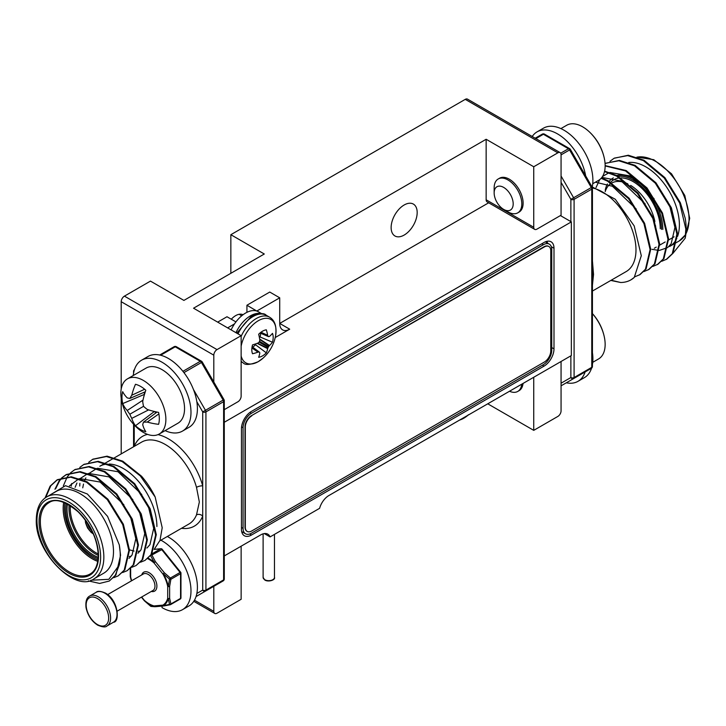 <?xml version="1.0" encoding="UTF-8"?>
<svg xmlns="http://www.w3.org/2000/svg" width="726" height="726" viewBox="0 0 726 726"><rect width="100%" height="100%" fill="white"/><g stroke="black" fill="none" stroke-linecap="round" stroke-linejoin="round"><path stroke-width="1.09" d="M243.065 528.374L243.065 427.759A11.825 6.824 120 0 1 251.432 413.275L543.384 244.716A11.825 6.824 -60 0 1 549.292 244.136A11.825 6.824 -60 0 1 551.742 249.544L551.742 350.159A11.825 6.824 -60 0 1 543.384 364.643L251.432 533.202A11.825 6.824 -60 0 1 245.515 533.782A11.825 6.824 -60 0 1 243.065 528.374L241.459 527.439M224.28 555.925L260.761 534.862A14.093 8.14 -60 0 1 267.803 534.164A14.093 8.14 -60 0 1 270.081 536.913L319.594 508.327A14.093 8.14 -60 0 1 328.914 495.513L571.353 355.549L571.353 221.884L224.28 422.269M544.019 366.131L251.432 535.053A14.093 8.14 -60 0 1 244.381 535.752A14.093 8.14 -60 0 1 241.459 529.299L241.459 428.685A14.093 8.14 120 0 1 251.432 411.415L544.019 242.493A14.093 8.14 120 0 1 551.07 241.794A14.093 8.14 120 0 1 553.992 248.247L553.992 348.861A14.093 8.14 120 0 1 544.019 366.131L542.413 365.196M242.929 532.285A14.093 8.14 -60 0 1 241.94 532.548M547.477 243.083A14.093 8.14 120 0 0 547.077 241.277M217.664 322.126L226.993 316.745L235.941 321.908M246.931 312.343L246.931 305.238L269.754 292.052L279.719 297.814L279.719 323.424A14.093 8.14 120 0 0 282.641 329.885A14.093 8.14 120 0 0 289.692 329.187L275.227 337.536M488.671 202.79L279.719 323.424L289.692 329.187M571.353 221.884L560.418 215.577M256.895 311.1L246.931 305.238M256.895 310.991L279.719 297.814M227.637 327.88L234.498 323.914M264.291 533.574L270.081 536.913M494.152 192.907L494.152 187.934A19.557 11.289 60 0 1 498.199 178.986L499.524 178.224A19.557 11.289 60 0 1 509.298 179.186A19.557 11.289 60 0 1 522.067 196.419A19.557 11.289 60 0 1 519.072 212.092L517.756 212.854A19.557 11.289 60 0 1 507.973 211.883L503.672 209.397A13.467 7.777 -120 0 0 513.191 203.897A13.467 7.777 -120 0 0 503.672 187.408A13.467 7.777 -120 0 0 494.152 192.907A13.467 7.777 -120 0 0 503.672 209.397L507.973 211.883M243.047 314.748A15.237 8.794 120 0 0 235.669 315.628A15.237 8.794 120 0 0 231.295 319.231M404.155 235.07A18.413 10.636 120 0 0 416.189 218.835A18.413 10.636 120 0 0 413.366 204.079A18.413 10.636 120 0 0 404.155 204.995A18.413 10.636 120 0 0 392.122 221.221A18.413 10.636 120 0 0 394.944 235.977A18.413 10.636 120 0 0 404.155 235.07M561.062 215.205L561.062 154.683A4.547 2.623 120 0 0 560.118 152.605A4.547 2.623 120 0 0 557.849 152.832L533.737 166.753L533.737 227.265A4.547 2.623 120 0 0 534.672 229.352A4.547 2.623 120 0 0 536.95 229.126L561.062 215.205M487.754 403.81L533.737 430.355L557.849 416.434A4.547 2.623 120 0 0 561.062 410.862L561.062 361.484M241.141 546.197L241.141 599.286L217.029 613.207A4.547 2.623 120 0 1 214.751 613.434L193.778 601.328M213.807 586.309L213.807 611.356A4.547 2.623 120 0 0 214.751 613.434M534.672 229.352L487.092 201.873A4.547 2.623 -60 0 1 486.148 199.795L486.148 139.274L193.552 308.205L241.141 335.675L241.141 396.196A4.547 2.623 120 0 1 237.919 401.768L224.28 409.645M241.141 335.675L217.029 349.605A4.547 2.623 120 0 0 213.807 355.168L213.807 382.003M557.849 152.832L465.248 99.362L230.85 234.698L230.85 273.303M213.807 355.168L121.206 301.707A4.547 2.623 -60 0 1 124.427 296.135L150.464 281.107L183.905 300.41L264.291 254L230.85 234.698M486.148 139.274L533.737 166.753M121.206 301.707L121.206 389.045M121.206 398.22L121.206 453.904M533.737 430.355L533.737 377.266M465.248 99.362A4.547 2.623 -60 0 1 467.517 99.144L560.118 152.605M523.038 383.437A19.557 11.289 60 0 1 519.072 390.67L517.756 391.432A19.557 11.289 60 0 1 509.507 391.25M252.521 353.743A15.119 8.73 -60 0 1 251.813 349.732A15.119 8.73 -60 0 1 252.521 344.886A39.703 20.836 -4.2 0 0 257.957 343.044L258.32 342.826A39.476 27.679 -27.7 0 0 259.118 342.109L259.554 341.356A39.476 27.679 -92.3 0 0 259.772 340.303L259.79 339.877A39.703 20.836 -115.8 0 0 258.665 334.25A15.119 8.73 -60 0 1 262.503 331.219A15.119 8.73 -60 0 1 266.333 329.822A39.703 24.838 55.5 0 1 267.667 335.33L267.794 335.675A39.476 14.275 39.2 0 1 268.184 336.374L268.62 336.628A39.476 10.3 12.4 0 0 269.246 336.519L269.5 336.383A39.703 20.836 -4.2 0 0 272.477 333.37A15.119 8.73 -60 0 1 272.477 342.227A39.703 24.838 -175.5 0 1 269.5 345.485L269.246 345.767A39.476 31.654 159.6 0 1 268.62 346.592L268.184 347.337A39.476 31.654 80.4 0 1 267.794 348.298L267.667 348.652A39.703 24.838 55.5 0 1 266.333 352.863A15.119 8.73 -60 0 1 262.503 355.903A15.119 8.73 -60 0 1 258.665 357.292A39.703 20.836 -115.8 0 0 259.79 353.208L259.772 352.918A39.476 10.3 -132.4 0 0 259.554 352.319L259.118 352.074A39.476 14.275 -159.2 0 1 258.32 352.083L257.957 352.146A39.703 24.838 -175.5 0 1 252.521 353.743M241.141 346.22A25.038 14.456 -60 0 1 258.338 320.71A25.038 14.456 -60 0 1 275.381 336.864A39.767 39.767 0 0 1 263.139 358.054L263.139 358.054A25.038 14.456 -60 0 1 258.338 361.602A25.038 14.456 -60 0 1 241.141 355.949M275.381 336.864L275.381 336.864C277.042 327.045 275.1 320.484 269.546 317.171L266.197 315.238A26.372 15.228 -60 0 0 253.011 316.545A26.372 15.228 -60 0 0 238.037 333.887M260.126 332.889L268.62 336.628M259.554 352.319L252.076 346.837M252.621 347.092A11.362 6.561 120 0 0 255.552 344.741L266.333 352.863M255.552 344.741L255.552 343.933M259.354 337.354L260.053 336.955A11.362 6.561 120 0 0 260.616 333.234M260.053 336.955L272.477 342.227M467.971 415.227A25.038 14.456 -60 0 1 463.796 418.221A25.038 14.456 -60 0 1 459.622 420.055M261.233 313.732A25.464 14.701 120 0 0 235.95 332.68M261.877 313.795L258.374 311.772A25.464 14.701 120 0 0 231.122 329.894M548.729 246.404A9.093 5.254 120 0 0 548.566 246.314A9.093 5.254 120 0 0 544.019 246.758L251.432 415.689A9.093 5.254 120 0 0 244.998 426.824L244.998 527.076A9.093 5.254 120 0 0 246.885 531.232A9.093 5.254 120 0 0 247.049 531.323M251.75 415.871A9.093 5.254 120 0 0 245.315 427.015L245.315 527.257A9.093 5.254 120 0 0 247.203 531.423A9.093 5.254 120 0 0 251.75 530.969L544.346 362.038A9.093 5.254 120 0 0 550.771 350.903L550.771 250.661A9.093 5.254 120 0 0 548.892 246.495A9.093 5.254 120 0 0 544.346 246.949L251.432 415.689M145.808 431.707A26.417 15.255 60 0 1 140.644 429.565A26.417 15.255 60 0 1 135.481 425.745A50.275 31.445 -55.5 0 1 131.769 418.376A49.704 39.857 -80.4 0 1 129.854 414.219A49.704 39.857 -159.6 0 1 127.213 410.489A50.275 31.445 175.5 0 1 122.694 403.592A26.417 15.255 60 0 1 121.959 397.213A26.417 15.255 60 0 1 122.694 391.668A50.275 26.39 4.2 0 0 127.213 397.875A49.704 12.968 -12.4 0 0 129.854 398.447A49.704 17.978 -39.2 0 1 131.769 395.243A50.275 31.445 -55.5 0 1 135.481 384.29A26.417 15.255 60 0 1 145.808 390.252A50.275 26.39 115.8 0 0 142.695 401.551A49.704 34.848 92.3 0 0 143.521 406.333A49.704 34.848 27.7 0 0 147.242 409.437A50.275 26.39 4.2 0 0 158.595 412.395A26.417 15.255 60 0 1 159.321 418.784A26.417 15.255 60 0 1 158.595 424.32A50.275 31.445 175.5 0 1 147.242 422.051A49.704 17.968 159.2 0 1 143.521 422.115A49.704 12.968 132.4 0 0 142.695 424.683A50.275 26.39 115.8 0 0 145.808 431.707M143.358 432.415A31.826 18.377 60 0 1 137.441 428.086A50.403 50.403 0 0 1 121.65 400.725A31.826 18.377 60 0 1 120.852 393.428A31.826 18.377 60 0 1 127.449 378.863A31.826 18.377 60 0 1 143.358 380.433A31.826 18.377 60 0 1 165.873 419.419A31.826 18.377 60 0 1 159.275 433.994A31.826 18.377 60 0 1 143.358 432.415M159.275 433.994L177.961 423.204A31.826 18.377 -120 0 0 182.834 397.703A31.826 18.377 -120 0 0 162.043 369.652A31.826 18.377 -120 0 0 146.126 368.073L127.449 378.863M158.885 413.902L147.242 422.051M157.016 412.087L143.521 422.115M154.393 411.479L135.481 425.745M154.429 411.506A19.82 11.444 -120 0 0 156.036 412.813M144.165 392.258A19.82 11.444 -120 0 0 144.492 394.309M144.501 394.345L122.694 403.592M145.291 391.768L129.854 398.447M144.646 389.245L131.769 395.243M148.63 409.891L131.769 418.376M143.521 406.333L129.854 414.219M142.995 400.126L127.213 410.489M521.722 384.199A19.557 11.289 60 0 1 517.756 391.432M592.734 362.319L598.551 358.962A31.826 18.377 -120 0 0 605.148 344.387A31.826 18.377 -120 0 0 604.35 337.1A31.826 18.377 -120 0 0 592.434 313.65M498.199 178.986A19.557 11.289 60 0 1 507.973 179.948A19.557 11.289 60 0 1 520.751 197.182A19.557 11.289 60 0 1 517.756 212.854M592.734 183.732L598.551 180.375A31.826 18.377 -120 0 0 605.148 165.809A31.826 18.377 -120 0 0 604.35 158.513A31.826 18.377 -120 0 0 588.559 131.152A31.826 18.377 -120 0 0 582.642 126.823A31.826 18.377 -120 0 0 566.725 125.244L560.908 128.602M592.198 187.19A40.928 23.631 -120 0 0 577.896 142.36A40.928 23.631 -120 0 0 543.493 128.157L537.068 131.869A40.928 23.631 -120 0 0 532.222 136.497M586.1 178.542A40.928 23.631 -120 0 0 566.452 140.681A40.928 23.631 -120 0 0 537.068 131.869M566.298 382.802A40.928 23.631 -120 0 0 577.987 381.332L584.421 377.62A40.928 23.631 -120 0 0 591.545 368.209M592.434 364.552A40.928 23.631 -120 0 0 592.434 352.691M577.987 381.332A40.928 23.631 -120 0 0 585.102 371.948M160.918 540.189A40.928 23.631 60 0 1 188.56 576.145A40.928 23.631 60 0 1 182.507 609.668A40.928 23.631 60 0 1 162.043 607.635L162.043 606.101M167.352 536.478A40.928 23.631 60 0 1 194.985 572.433A40.928 23.631 60 0 1 188.932 605.956L182.507 609.668M133.266 375.496A40.928 23.631 60 0 1 141.579 360.196A40.928 23.631 60 0 1 182.507 383.827A40.928 23.631 60 0 1 182.507 431.081A40.928 23.631 60 0 1 165.092 430.627M141.579 360.196L148.013 356.484A40.928 23.631 60 0 1 188.932 380.115A40.928 23.631 60 0 1 188.932 427.369L182.507 431.081M144.438 600.819L150.545 606.146L154.221 606.455A1.361 1.18 91 0 0 155.001 606.727M162.043 549.518L151.879 554.982A1.361 0.499 155.1 0 0 150.899 555.363M164.366 605.811A1.361 0.944 -99.3 0 1 163.386 605.638L169.503 604.422L168.305 598.651A1.361 0.898 -8.3 0 0 169.639 598.306L170.882 603.978L180.565 598.387L180.565 573.685L170.882 579.275L169.639 586.381A1.361 0.653 -172.9 0 1 168.305 586.427L169.503 579.167L163.386 573.767L164.366 572.787L170.401 578.032L169.503 579.167A1.361 0.535 -167.7 0 0 170.882 579.275A1.361 0.79 -120 0 0 170.401 578.032L180.084 572.442L161.562 549.391A1.361 0.79 60 0 0 161.081 548.965A1.361 0.79 60 0 0 160.591 548.838L154.166 549.41M151.462 554.6A1.361 0.79 -120 0 1 151.879 554.982L155.418 561.661L154.221 562.36L150.554 555.599M131.433 580.864A27.878 16.099 60 0 1 130.317 576.725L130.272 576.553A1.361 0.898 -8.3 0 0 130.317 576.725A1.361 0.544 168 0 0 130.653 576.916L130.653 568.258M161.889 549.228A1.361 1.08 84.9 0 0 160.591 548.838L151.997 553.802M148.213 558.212A27.878 16.099 60 0 1 149.311 558.811A27.878 16.099 60 0 1 154.221 562.36A1.361 0.563 131.2 0 0 153.976 562.904L162.914 574.03L164.366 572.787L155.418 561.661L153.976 562.904A27.198 15.7 -120 0 0 149.184 559.437A27.198 15.7 -120 0 0 147.687 558.648M180.084 599.068A1.361 0.79 -120 0 0 180.284 599.014A1.361 1.361 0 0 0 180.965 597.825L180.965 573.123A1.361 0.79 180 0 0 180.565 572.569L180.084 572.442A1.361 0.79 -120 0 1 180.565 573.685A1.361 0.79 180 0 0 180.965 573.123A1.361 1.361 0 0 0 180.665 572.269L162.143 549.219A1.361 1.361 0 0 0 160.954 548.72L154.221 549.319M141.67 597.008L144.392 600.393A27.198 15.7 -120 0 0 153.976 605.929A1.361 0.962 105.7 0 0 154.221 606.455A27.878 16.099 60 0 1 149.311 604.341A27.878 16.099 60 0 1 144.401 600.783A1.361 0.563 131.2 0 1 144.392 600.393L144.374 600.72M150.554 606.11A1.361 1.252 98.8 0 0 151.18 606.428L154.91 606.727A1.361 1.361 0 0 0 155.055 606.727L164.003 605.929A1.361 1.08 84.9 0 0 164.058 605.92M155.055 606.727A1.361 1.08 84.9 0 1 153.976 605.929L162.914 605.121A27.198 15.7 -120 0 0 167.706 598.306A1.361 0.79 180 0 0 169.639 598.306L169.639 586.381A1.361 0.79 180 0 1 167.706 586.381A1.361 0.544 168 0 0 168.305 586.427A27.878 16.099 60 0 0 163.386 573.767L162.914 574.03A27.198 15.7 -120 0 1 167.706 586.381L167.706 598.306A1.361 0.971 -164.3 0 0 168.305 598.651A27.878 16.099 60 0 1 163.386 605.638A1.361 1.116 59 0 1 162.914 605.121A1.361 1.08 84.9 0 0 164.003 605.929A1.361 1.361 0 0 0 164.103 605.911L170.202 604.758A1.361 0.817 -101.9 0 1 169.503 604.422A1.361 0.971 -16.3 0 0 170.882 603.978A1.361 0.79 -120 0 1 170.601 604.604L180.284 599.014A1.361 0.79 -120 0 0 180.565 598.387A1.361 0.79 180 0 0 180.965 597.825M94.053 578.794L103.7 573.222A47.29 27.307 -120 0 0 113.492 551.578A47.29 27.307 -120 0 0 92.846 503.98A47.29 27.307 -120 0 0 56.41 491.311L46.763 496.883A47.29 27.307 60 0 1 83.2 509.552A47.29 27.307 60 0 1 103.845 557.141A47.29 27.307 60 0 1 94.053 578.794C75.577 593.142 34.703 552.531 36.3 519.462C36.554 508.354 40.039 500.831 46.763 496.883M79.806 467.408L83.671 464.549L97.493 461.691L113.22 466.709L134.065 484.097L149.52 509.153L155.645 535.035L151.008 554.7L144.982 560.418L140.499 562.223M83.998 464.359L98.137 461.319L113.864 466.337L134.709 483.725L150.164 508.781L156.29 534.663L151.652 554.328L144.982 560.418M90.823 580.237L108.836 579.312L119.291 564.946L115.28 575.328L109.254 581.045L99.634 583.441L88.327 580.882M119.291 564.946A56.837 32.815 -120 0 0 120.244 555.472A56.837 32.815 -120 0 0 119.291 544.899L120.561 555.29L115.924 574.956L109.254 581.045M45.039 498.018L50.13 486.148L56.882 480.013L70.694 477.163L86.43 482.182L107.266 499.57L122.721 524.617L128.856 550.499L124.21 570.173L118.184 575.881L113.71 577.687M45.702 497.546L50.775 485.776L57.526 479.641L71.339 476.791L87.075 481.81L107.911 499.198L123.366 524.245L129.5 550.136L124.854 569.801L118.184 575.881M61.946 477.726L65.812 474.858L79.633 472.009L95.36 477.018L116.196 494.415L131.651 519.462L137.786 545.344L133.148 565.01L127.114 570.727L122.64 572.533M62.309 477.617L66.456 474.486L80.277 471.637L96.004 476.646L116.841 494.043L132.295 519.09L138.43 544.972L133.784 564.637L127.114 570.727M70.876 472.572L74.742 469.704L88.563 466.854L104.29 471.864L125.135 489.251L140.59 514.307L146.716 540.189L142.078 559.855L136.043 565.572L131.569 567.378M75.068 469.522L89.207 466.482L104.934 471.492L125.77 488.879L141.234 513.935L147.36 539.817L142.723 559.483L136.043 565.572M54.94 489.26L59.06 480.993L61.665 477.989M55.63 488.761L59.704 480.621L62.037 477.88M63.353 485.848L67.128 477.1M67.355 476.755L70.603 472.835M71.193 486.229L71.638 483.516M159.838 540.806L188.905 524.027A47.29 27.307 -120 0 0 196.501 514.888L199.341 502.011L196.501 487.337A47.29 27.307 -120 0 0 141.615 442.125L114.654 457.689M119.291 544.899L107.557 516.358L87.347 493.989L65.503 485.685L50.003 495.014M156.898 526.513A47.29 27.307 -120 0 0 109.045 464.041M107.502 464.059A47.29 27.307 -120 0 0 99.816 466.255L105.079 463.215M154.184 549.355L160.019 540.325L162.207 527.729L155.164 497.001A56.837 32.815 -120 0 0 141.57 476.238L122.794 461.182L107.067 456.164L92.928 459.204M196.047 596.563L223.145 580.918L196.047 596.563M158.014 434.611A51.836 29.929 60 0 1 202.717 485.894L202.717 516.086A51.836 29.929 60 0 1 181.5 528.301M193.488 389.563L205.458 410.308L223.98 399.618L202.264 362.011A2.278 2.278 0 0 0 201.438 361.185L176.364 346.71A2.278 2.278 0 0 0 174.095 346.71L159.702 355.023L174.095 346.71A2.278 1.316 60 0 1 175.229 346.819L160.646 355.241M134.228 424.946L134.228 446.354A4.547 3.385 -157.8 0 1 134.246 446.372M196.501 514.888A4.547 3.385 -157.8 0 1 202.717 516.086L202.717 590.093A2.278 1.86 60 0 0 205.458 591.127A2.278 1.316 60 0 0 205.93 590.093L223.617 579.883L223.617 401.678L205.93 411.887L205.93 590.093A2.278 1.316 -0 0 1 202.717 590.093L196.846 593.478M196.846 401.714L202.717 411.887A2.278 1.316 0 0 0 205.93 411.887A2.278 1.316 60 0 0 205.458 410.308L202.717 411.887L202.717 485.894A4.547 1.516 -15.5 0 0 196.501 487.337M79.733 486.048L79.887 483.298M80.477 478.833L80.568 478.352M88.735 462.253L92.601 459.386L106.423 456.536L122.159 461.555L140.299 475.929L155.164 497.001M69.406 485.921L78.78 478.842M79.706 478.57L100.143 482.055L123.91 504.788M128.529 512.774L130.598 517.221L135.816 538.683L132.087 554.973L129.046 558.367M75.123 487.327L76.938 483.035M80.005 478.67L87.719 473.688M88.645 473.416L109.082 476.9L132.849 499.633M137.468 507.619L139.528 512.066L144.755 533.528L141.016 549.818L137.976 553.203M131.116 556.279L129.292 556.47M82.746 487.836L83.499 484.07M84.633 480.567L85.877 477.88M88.935 473.515L96.649 468.533M97.574 468.252L118.011 471.737L141.779 494.479M146.398 502.465L148.458 506.911L153.685 528.374L149.946 544.663L146.906 548.048M140.054 551.116L138.221 551.306M134.083 551.061L129.482 549.845M628.734 162.506A47.29 27.307 60 0 1 662.421 181.455A47.29 27.307 60 0 1 679.391 224.86A47.29 27.307 60 0 1 677.549 236.431M634.823 276.787L640.069 274.582L646.095 268.865L650.732 249.2L644.606 223.309L629.152 198.262L608.315 180.874L601.536 177.834M639.424 274.954L645.45 269.237L650.097 249.572L643.962 223.681L628.507 198.634L607.671 181.246L601.137 178.297M614.486 158.086L627.663 155.6L643.39 160.618L664.236 178.006L679.69 203.053L685.816 228.944L685.19 238.228A56.837 32.815 60 0 0 686.143 228.754A56.837 32.815 60 0 0 685.19 218.181L680.335 202.69L664.88 177.634L644.035 160.246L628.308 155.228L614.169 158.268M613.842 158.45L609.976 161.317M661.74 261.287L666.858 259.109L672.893 253.392L677.53 233.727L671.405 207.845L655.95 182.789L635.105 165.401L619.378 160.392L605.239 163.432M666.223 259.481L672.249 253.764L676.886 234.099L670.76 208.217L655.306 183.161L634.46 165.773L618.833 160.764L605.557 163.241M652.81 266.442L657.928 264.264L663.954 258.547L668.601 238.881L662.466 212.999L647.011 187.952L626.175 170.556L605.148 165.628M657.284 264.636L663.319 258.919L667.956 239.253L661.831 213.371L646.376 188.315L625.531 170.928L605.148 165.927M643.88 271.597L648.999 269.419L655.024 263.701L659.671 244.036L653.536 218.154L638.081 193.107L617.245 175.719L604.613 171.109M648.354 269.791L654.38 264.073L659.027 244.408L652.892 218.526L637.437 193.479L616.601 176.082L604.513 171.581M592.434 260.861L593.532 274.428L592.434 285.291M592.425 187.97A47.29 27.307 60 0 1 635.985 249.916A47.29 27.307 60 0 1 626.184 271.569L592.434 291.053M685.19 238.228L672.82 253.492M676.859 238.137A47.29 27.307 60 0 1 669.59 246.504L676.396 242.575M591.971 186.791L615.276 199.251L634.197 225.931L641.294 255.733L634.252 277.432A56.837 32.815 60 0 1 630.958 279.837A56.837 32.815 60 0 1 620.657 282.496L611.183 280.227M535.207 138.221L542.249 134.156A2.278 1.316 -120 0 1 543.384 134.265L535.879 138.602M569.611 380.887A2.278 1.86 -120 0 1 569.592 380.905L591.3 368.363L569.592 380.905A2.278 1.316 -120 0 0 569.592 380.905L561.062 385.824M631.048 279.782L634.252 277.432M610.811 280.445L620.657 282.496M651.966 249.327L658.854 250.397M659.462 250.379L667.484 247.63M668.147 247.112L671.187 243.727L674.926 227.438L669.699 205.975L667.639 201.529M654.09 198.697L630.322 175.964L609.885 172.479M608.951 172.752L602.526 176.472M599.749 179.576L596.001 187.58M645.151 203.852L621.383 181.119L601.881 177.407M636.221 209.015L612.454 186.273L595.429 182.181M543.384 244.716L541.768 243.791M251.432 413.275L249.935 412.413M243.065 427.759L241.576 426.897M249.626 534.009L251.432 535.053M551.288 246.686L553.992 248.247M551.742 347.563L553.992 348.861M124.427 296.135L217.029 349.605M194.477 600.193L213.807 611.356M486.148 199.795L533.737 227.265M241.141 336.356A26.372 15.228 -60 0 1 256.36 318.478A26.372 15.228 -60 0 1 269.546 317.171M263.139 358.054L258.157 361.72C250.198 364.906 245.206 365.287 243.174 362.855A26.372 15.228 -60 0 1 241.141 361.239M251.958 347.627L258.32 352.083M257.957 352.146L251.922 347.917M259.654 339.015L269.5 345.485M269.246 345.767L259.736 339.523M259.554 341.356L268.62 346.592M268.184 347.337L259.118 342.109M257.621 343.18L267.794 348.298M267.667 348.652L257.149 343.362M260.988 332.218L267.667 335.33M267.794 335.675L260.752 332.39M274.473 577.379C275.662 580.02 268.257 582.316 264.799 580.02L263.111 577.379A5.681 3.285 0 0 0 264.609 579.602A5.681 3.285 0 0 0 270.862 580.437A5.681 3.285 0 0 0 274.473 577.379L274.473 534.372M117.231 611.12L152.986 590.474A9.547 5.518 -120 0 0 154.456 582.824A9.547 5.518 -120 0 0 148.213 574.411A9.547 5.518 -120 0 0 143.439 573.939L107.684 594.585M141.761 574.901A10.917 6.298 60 0 1 149.184 572.741A10.917 6.298 60 0 1 156.825 584.82A10.917 6.298 60 0 1 151.317 591.445M98.382 596.872A17.279 9.973 60 0 1 109.671 612.1A17.279 9.973 60 0 1 107.021 625.948C105.66 627.455 102.557 627.191 97.692 625.159C91.648 621.247 87.764 615.403 86.04 607.644C85.387 601.455 86.621 597.58 89.743 596.019A17.279 9.973 60 0 1 98.382 596.872M97.411 624.532A15.918 9.193 -120 0 0 108.664 618.035A15.918 9.193 -120 0 0 97.411 598.542A15.918 9.193 -120 0 0 86.158 605.039A15.918 9.193 -120 0 0 97.411 624.532M96.168 592.307C97.511 590.792 100.615 591.055 105.488 593.088C118.701 600.475 119.908 622.427 113.447 622.227A17.279 9.973 -120 0 0 116.096 608.388A17.279 9.973 -120 0 0 104.807 593.16A17.279 9.973 -120 0 0 96.168 592.307L89.743 596.019M130.253 568.603L130.253 576.362A1.361 0.79 180 0 0 130.653 576.916A27.198 15.7 -120 0 0 131.669 580.727M92.919 533.02A10.001 5.772 60 0 1 85.84 520.76A10.001 5.772 60 0 1 85.84 520.751M87.383 522.992A9.093 5.254 -120 0 0 91.757 530.561M85.523 520.315A10.454 6.035 -120 0 0 85.514 520.578A10.454 6.035 -120 0 0 93.146 533.51M98.146 558.648A38.424 22.188 60 0 1 65.739 509.153A38.424 22.188 60 0 1 66.248 503.408M67.445 503.998A37.516 21.662 -120 0 0 67.028 509.153A37.516 21.662 -120 0 0 98.228 557.323M98.273 555.426A37.516 21.662 60 0 1 68.961 508.046A37.516 21.662 60 0 1 69.106 504.906M70.331 505.65A36.609 21.136 -120 0 0 70.24 508.046A36.609 21.136 -120 0 0 98.246 553.992M97.783 561.389A41.155 23.758 60 0 1 63.171 508.418A41.155 23.758 60 0 1 63.697 502.347M64.913 502.819A40.239 23.232 -120 0 0 64.46 508.418A40.239 23.232 -120 0 0 97.983 560.1M98.536 555.934A42.063 24.285 60 0 1 68.798 573.113A42.063 24.285 60 0 1 39.059 521.595A42.063 24.285 60 0 1 68.798 504.425A42.063 24.285 60 0 1 98.536 555.934M40.338 521.595A41.155 23.758 -120 0 0 58.307 563.013A41.155 23.758 -120 0 0 90.015 574.03C95.17 571.253 97.919 565.1 98.273 555.562C97.574 539.554 90.85 524.962 78.109 511.794C64.941 501.067 55.194 498.054 48.869 502.755A41.155 23.758 -120 0 0 40.338 521.595M36.962 520.388A45.021 25.991 -120 0 0 68.798 575.518A45.021 25.991 -120 0 0 100.633 557.141A45.021 25.991 -120 0 0 68.798 502.011A45.021 25.991 -120 0 0 36.962 520.388M134.228 446.354A51.836 29.929 60 0 1 147.559 434.384M224.28 578.949A2.278 2.278 0 0 1 223.145 580.918L223.145 580.918A2.278 1.316 60 0 0 223.617 579.883A2.278 1.316 0 0 0 224.28 578.949L224.28 400.752A2.278 1.316 0 0 1 223.617 401.678A2.278 1.316 60 0 0 223.145 400.099L201.438 362.492L183.932 372.601M182.925 371.322L200.294 361.294L175.229 346.819A2.278 1.316 120 0 1 176.364 346.71M133.566 373.264L133.566 371.422A2.278 1.316 0 0 0 133.811 372.011M134.237 370.333A2.278 1.316 60 0 1 134.419 369.725M133.566 371.422A2.278 2.278 0 0 1 134.455 369.616A2.278 1.86 60 0 0 133.92 371.53M201.438 361.185A2.278 1.316 120 0 0 200.294 361.294A2.278 1.316 60 0 1 201.438 362.492L202.264 362.011M660.261 228.663A38.424 22.188 -120 0 0 620.948 177.897M619.777 177.943A38.424 22.188 -120 0 0 610.72 182.253M610.285 182.752A38.424 22.188 -120 0 0 609.831 183.333M678.193 234.38A41.155 23.758 60 0 1 677.558 234.816M685.888 233.826A47.29 27.307 -120 0 0 689.038 219.288A47.29 27.307 -120 0 0 671.387 175.066A47.29 27.307 -120 0 0 637.065 157.143M561.062 383.201L570.872 377.538L570.872 355.822M570.872 221.611L570.872 199.341L561.062 182.353M605.185 191.6A36.609 21.136 60 0 1 611.228 183.333M611.873 182.961A36.609 21.136 60 0 1 627.827 183.859M630.658 185.411A36.609 21.136 60 0 1 654.87 221.521M655.514 225.586A36.609 21.136 60 0 1 655.76 229.779M560.717 153.204L568.458 148.739L543.384 134.265A2.278 1.316 120 0 1 544.518 134.156A2.278 2.278 0 0 0 542.249 134.156M561.062 176.01L573.613 197.753L591.3 187.544L569.592 149.946L561.062 154.865M574.085 199.341L574.085 377.538L591.772 367.329L591.772 189.132L574.085 199.341A2.278 1.316 -120 0 0 573.613 197.753L570.872 199.341A2.278 1.316 180 0 0 574.085 199.341M569.592 148.63A2.278 1.316 120 0 0 568.458 148.739A2.278 1.316 -120 0 1 569.592 149.946L570.418 149.465A2.278 2.278 0 0 0 569.592 148.63L544.518 134.156M592.135 187.063L591.3 187.544A2.278 1.316 -120 0 1 591.772 189.132A2.278 1.316 180 0 0 592.434 188.197A2.278 2.278 0 0 0 592.135 187.063L570.418 149.465M592.434 366.403A2.278 1.316 180 0 1 591.772 367.329A2.278 1.316 -120 0 1 591.3 368.363L591.3 368.363A2.278 2.278 0 0 0 592.434 366.403L592.434 188.197M574.085 377.538A2.278 1.316 180 0 1 570.872 377.538A2.278 1.86 -120 0 0 573.613 378.582A2.278 1.316 -120 0 0 574.085 377.538M685.68 234.589L679.237 240.941A47.29 27.307 -120 0 0 685.716 234.144M662.829 229.407A41.155 23.758 -120 0 0 647.057 190.43A41.155 23.758 -120 0 0 616.837 175.492M605.239 190.148A40.239 23.232 60 0 1 607.408 183.996M609.178 181.355A40.239 23.232 60 0 1 613.379 177.897M618.389 176.354A40.239 23.232 60 0 1 647.084 192.444A40.239 23.232 60 0 1 661.54 229.407M549.292 244.136L545.317 241.84M245.515 533.782L241.676 531.568M243.174 362.855L241.141 361.675M236.73 333.134L251.205 316.364C259.173 313.187 264.164 312.806 266.197 315.238M260.026 332.98L268.411 336.601M252.103 346.71L259.436 352.155M241.713 315.801L239.108 314.294M459.186 420.3L463.615 418.348L468.597 414.682M263.111 577.379L263.111 533.837M604.35 337.1A50.403 50.403 0 0 0 592.434 313.596M604.35 158.513A50.403 50.403 0 0 0 588.559 131.152M141.443 597.144L144.292 600.692A1.361 1.361 0 0 0 144.401 600.81L150.545 606.146A1.361 1.361 0 0 0 151.18 606.428M107.021 625.948L113.447 622.227M93.318 533.928L91.149 532.394L87.565 527.983L85.55 522.856L85.251 519.952M56.882 480.013L57.526 479.641M65.812 474.858L66.456 474.486M74.742 469.704L75.386 469.332M83.671 464.549L84.316 464.177M133.566 446.771L133.566 424.229M224.28 400.752A2.278 2.278 0 0 0 223.98 399.618M105.724 462.843L114.009 458.061M92.601 459.386L93.246 459.014M654.308 248.247L656.24 247.121M659.689 245.134L665.179 241.967M668.619 239.979L674.109 236.812M636.929 157.097L653.79 159.702L671.514 173.795L684.799 195.494L689.7 218.363L685.825 234.344M679.237 240.941L677.04 242.203"/></g></svg>
